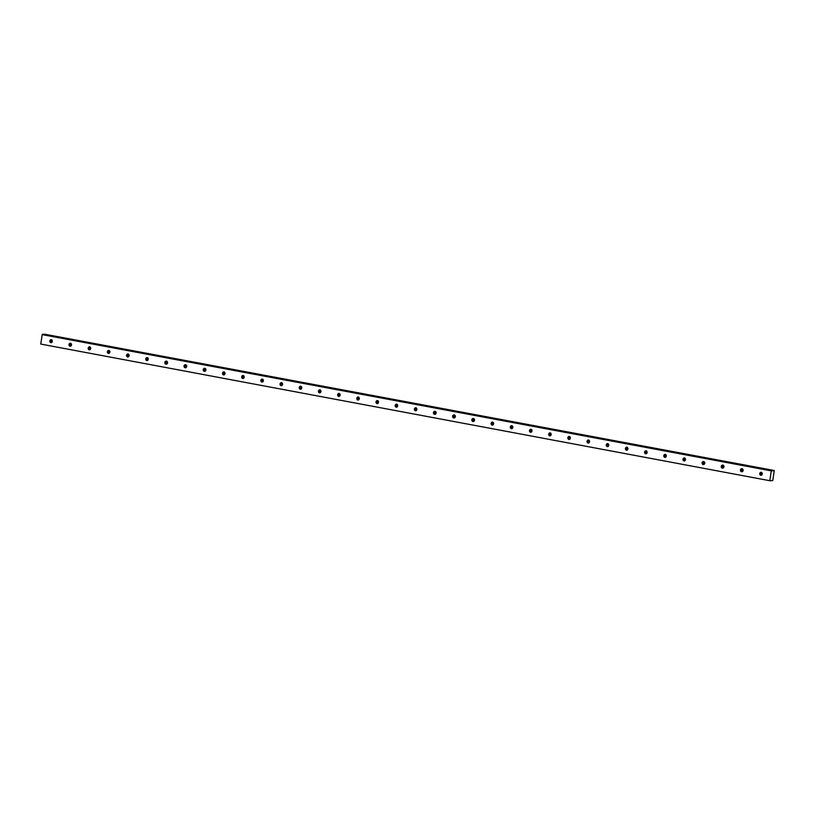 <?xml version="1.0" encoding="UTF-8"?>
<svg xmlns="http://www.w3.org/2000/svg" width="815" height="815" viewBox="0 0 815 815"><rect width="100%" height="100%" fill="white"/><g stroke="black" fill="none" stroke-linecap="round" stroke-linejoin="round"><path stroke-width="1.22" d="M760.752 475.298A1.528 1.365 -88.9 0 0 761.21 472.293A1.528 1.365 -88.9 0 0 760.752 475.298M50.836 342.646A1.528 1.365 -88.9 0 0 51.294 339.641A1.528 1.365 -88.9 0 0 50.836 342.646M70.019 346.232A1.528 1.365 -88.9 0 0 70.487 343.227A1.528 1.365 -88.9 0 0 70.019 346.232M89.212 349.818A1.528 1.365 -88.9 0 0 89.67 346.813A1.528 1.365 -88.9 0 0 89.212 349.818M108.395 353.404A1.528 1.365 -88.9 0 0 108.853 350.399A1.528 1.365 -88.9 0 0 108.395 353.404M127.588 356.99A1.528 1.365 -88.9 0 0 128.047 353.985A1.528 1.365 -88.9 0 0 127.588 356.99M146.771 360.576A1.528 1.365 -88.9 0 0 147.23 357.571A1.528 1.365 -88.9 0 0 146.771 360.576M165.954 364.162A1.528 1.365 -88.9 0 0 166.413 361.147A1.528 1.365 -88.9 0 0 165.954 364.162M185.148 367.748A1.528 1.365 -88.9 0 0 185.606 364.733A1.528 1.365 -88.9 0 0 185.148 367.748M204.331 371.334A1.528 1.365 -88.9 0 0 204.789 368.319A1.528 1.365 -88.9 0 0 204.331 371.334M223.514 374.91A1.528 1.365 -88.9 0 0 223.982 371.905A1.528 1.365 -88.9 0 0 223.514 374.91M242.707 378.496A1.528 1.365 -88.9 0 0 243.165 375.491A1.528 1.365 -88.9 0 0 242.707 378.496M261.89 382.082A1.528 1.365 -88.9 0 0 262.349 379.077A1.528 1.365 -88.9 0 0 261.89 382.082M281.073 385.668A1.528 1.365 -88.9 0 0 281.542 382.663A1.528 1.365 -88.9 0 0 281.073 385.668M300.266 389.254A1.528 1.365 -88.9 0 0 300.725 386.249A1.528 1.365 -88.9 0 0 300.266 389.254M319.449 392.84A1.528 1.365 -88.9 0 0 319.908 389.835A1.528 1.365 -88.9 0 0 319.449 392.84M338.643 396.426A1.528 1.365 -88.9 0 0 339.101 393.421A1.528 1.365 -88.9 0 0 338.643 396.426M357.826 400.012A1.528 1.365 -88.9 0 0 358.284 397.007A1.528 1.365 -88.9 0 0 357.826 400.012M377.009 403.598A1.528 1.365 -88.9 0 0 377.467 400.593A1.528 1.365 -88.9 0 0 377.009 403.598M396.202 407.184A1.528 1.365 -88.9 0 0 396.661 404.179A1.528 1.365 -88.9 0 0 396.202 407.184M415.385 410.77A1.528 1.365 -88.9 0 0 415.844 407.765A1.528 1.365 -88.9 0 0 415.385 410.77M434.568 414.356A1.528 1.365 -88.9 0 0 435.037 411.341A1.528 1.365 -88.9 0 0 434.568 414.356M453.761 417.942A1.528 1.365 -88.9 0 0 454.22 414.927A1.528 1.365 -88.9 0 0 453.761 417.942M472.945 421.528A1.528 1.365 -88.9 0 0 473.403 418.513A1.528 1.365 -88.9 0 0 472.945 421.528M492.128 425.104A1.528 1.365 -88.9 0 0 492.596 422.099A1.528 1.365 -88.9 0 0 492.128 425.104M511.321 428.69A1.528 1.365 -88.9 0 0 511.779 425.685A1.528 1.365 -88.9 0 0 511.321 428.69M530.504 432.276A1.528 1.365 -88.9 0 0 530.962 429.271A1.528 1.365 -88.9 0 0 530.504 432.276M549.697 435.862A1.528 1.365 -88.9 0 0 550.156 432.857A1.528 1.365 -88.9 0 0 549.697 435.862M568.88 439.448A1.528 1.365 -88.9 0 0 569.339 436.443A1.528 1.365 -88.9 0 0 568.88 439.448M588.063 443.034A1.528 1.365 -88.9 0 0 588.522 440.029A1.528 1.365 -88.9 0 0 588.063 443.034M607.257 446.62A1.528 1.365 -88.9 0 0 607.715 443.615A1.528 1.365 -88.9 0 0 607.257 446.62M626.44 450.206A1.528 1.365 -88.9 0 0 626.898 447.201A1.528 1.365 -88.9 0 0 626.44 450.206M645.623 453.792A1.528 1.365 -88.9 0 0 646.091 450.787A1.528 1.365 -88.9 0 0 645.623 453.792M664.816 457.378A1.528 1.365 -88.9 0 0 665.274 454.373A1.528 1.365 -88.9 0 0 664.816 457.378M683.999 460.964A1.528 1.365 -88.9 0 0 684.457 457.959A1.528 1.365 -88.9 0 0 683.999 460.964M703.182 464.55A1.528 1.365 -88.9 0 0 703.651 461.535A1.528 1.365 -88.9 0 0 703.182 464.55M722.375 468.136A1.528 1.365 -88.9 0 0 722.834 465.121A1.528 1.365 -88.9 0 0 722.375 468.136M741.558 471.722A1.528 1.365 -88.9 0 0 742.017 468.707A1.528 1.365 -88.9 0 0 741.558 471.722M771.296 470.866L774.25 470.754L772.752 480.544L769.981 480.748L40.75 344.073L42.197 334.629L771.296 470.866L769.849 480.32M42.197 334.629L771.55 470.438M769.981 480.748L40.75 344.073M42.462 334.201L772.956 470.469L43.857 334.221M44.713 334.384L773.843 470.55M773.904 470.479L44.744 334.313M44.805 334.242L774.168 470.489M761.587 472.435A1.528 1.365 -88.9 0 0 761.536 475.186M51.681 339.784A1.528 1.365 -88.9 0 0 51.63 342.534M70.864 343.36A1.528 1.365 -88.9 0 0 70.813 346.12M90.058 346.946A1.528 1.365 -88.9 0 0 89.996 349.706M109.241 350.531A1.528 1.365 -88.9 0 0 109.19 353.282M128.424 354.118A1.528 1.365 -88.9 0 0 128.373 356.868M147.617 357.704A1.528 1.365 -88.9 0 0 147.556 360.454M166.8 361.289A1.528 1.365 -88.9 0 0 166.749 364.04M185.983 364.876A1.528 1.365 -88.9 0 0 185.932 367.626M205.176 368.462A1.528 1.365 -88.9 0 0 205.125 371.212M224.359 372.048A1.528 1.365 -88.9 0 0 224.308 374.798M243.542 375.634A1.528 1.365 -88.9 0 0 243.491 378.384M262.736 379.22A1.528 1.365 -88.9 0 0 262.685 381.97M281.919 382.805A1.528 1.365 -88.9 0 0 281.868 385.556M301.112 386.392A1.528 1.365 -88.9 0 0 301.051 389.142M320.295 389.978A1.528 1.365 -88.9 0 0 320.244 392.728M339.478 393.553A1.528 1.365 -88.9 0 0 339.427 396.314M358.671 397.139A1.528 1.365 -88.9 0 0 358.61 399.9M377.854 400.725A1.528 1.365 -88.9 0 0 377.803 403.476M397.037 404.311A1.528 1.365 -88.9 0 0 396.987 407.062M416.231 407.897A1.528 1.365 -88.9 0 0 416.18 410.648M435.414 411.483A1.528 1.365 -88.9 0 0 435.363 414.234M454.597 415.069A1.528 1.365 -88.9 0 0 454.546 417.82M473.79 418.655A1.528 1.365 -88.9 0 0 473.739 421.406M492.973 422.241A1.528 1.365 -88.9 0 0 492.922 424.992M512.156 425.827A1.528 1.365 -88.9 0 0 512.105 428.578M531.349 429.413A1.528 1.365 -88.9 0 0 531.298 432.164M550.533 432.999A1.528 1.365 -88.9 0 0 550.482 435.75M569.726 436.585A1.528 1.365 -88.9 0 0 569.665 439.336M588.909 440.171A1.528 1.365 -88.9 0 0 588.858 442.922M608.092 443.747A1.528 1.365 -88.9 0 0 608.041 446.508M627.285 447.333A1.528 1.365 -88.9 0 0 627.234 450.094M646.468 450.919A1.528 1.365 -88.9 0 0 646.417 453.67M665.651 454.505A1.528 1.365 -88.9 0 0 665.6 457.256M684.845 458.091A1.528 1.365 -88.9 0 0 684.794 460.842M704.028 461.677A1.528 1.365 -88.9 0 0 703.977 464.428M723.211 465.263A1.528 1.365 -88.9 0 0 723.16 468.014M742.404 468.849A1.528 1.365 -88.9 0 0 742.353 471.6M761.801 475.002A2.618 2.333 91.1 0 1 761.852 472.629M51.895 342.351A2.618 2.333 91.1 0 1 51.936 339.967M71.078 345.937A2.618 2.333 91.1 0 1 71.129 343.553M90.271 349.523A2.618 2.333 91.1 0 1 90.312 347.139M109.454 353.109A2.618 2.333 91.1 0 1 109.505 350.725M128.638 356.695A2.618 2.333 91.1 0 1 128.689 354.311M147.831 360.281A2.618 2.333 91.1 0 1 147.872 357.897M167.014 363.867A2.618 2.333 91.1 0 1 167.065 361.483M186.207 367.443A2.618 2.333 91.1 0 1 186.248 365.069M205.39 371.029A2.618 2.333 91.1 0 1 205.431 368.655M224.573 374.615A2.618 2.333 91.1 0 1 224.624 372.241M243.767 378.201A2.618 2.333 91.1 0 1 243.807 375.827M262.95 381.787A2.618 2.333 91.1 0 1 262.99 379.413M282.133 385.373A2.618 2.333 91.1 0 1 282.184 382.989M301.326 388.959A2.618 2.333 91.1 0 1 301.367 386.575M320.509 392.545A2.618 2.333 91.1 0 1 320.56 390.161M339.692 396.131A2.618 2.333 91.1 0 1 339.743 393.747M358.885 399.717A2.618 2.333 91.1 0 1 358.926 397.333M378.068 403.303A2.618 2.333 91.1 0 1 378.119 400.919M397.262 406.889A2.618 2.333 91.1 0 1 397.302 404.505M416.445 410.475A2.618 2.333 91.1 0 1 416.485 408.091M435.628 414.051A2.618 2.333 91.1 0 1 435.679 411.677M454.821 417.637A2.618 2.333 91.1 0 1 454.862 415.263M474.004 421.223A2.618 2.333 91.1 0 1 474.045 418.849M493.187 424.809A2.618 2.333 91.1 0 1 493.238 422.435M512.38 428.395A2.618 2.333 91.1 0 1 512.421 426.021M531.563 431.981A2.618 2.333 91.1 0 1 531.614 429.597M550.746 435.567A2.618 2.333 91.1 0 1 550.797 433.183M569.94 439.153A2.618 2.333 91.1 0 1 569.98 436.769M589.123 442.739A2.618 2.333 91.1 0 1 589.174 440.355M608.316 446.325A2.618 2.333 91.1 0 1 608.357 443.941M627.499 449.911A2.618 2.333 91.1 0 1 627.54 447.527M646.682 453.497A2.618 2.333 91.1 0 1 646.733 451.113M665.875 457.083A2.618 2.333 91.1 0 1 665.916 454.699M685.058 460.669A2.618 2.333 91.1 0 1 685.099 458.285M704.241 464.244A2.618 2.333 91.1 0 1 704.292 461.871M723.435 467.83A2.618 2.333 91.1 0 1 723.476 465.457M742.618 471.416A2.618 2.333 91.1 0 1 742.669 469.043M772.284 480.728L771.499 480.585"/></g></svg>
